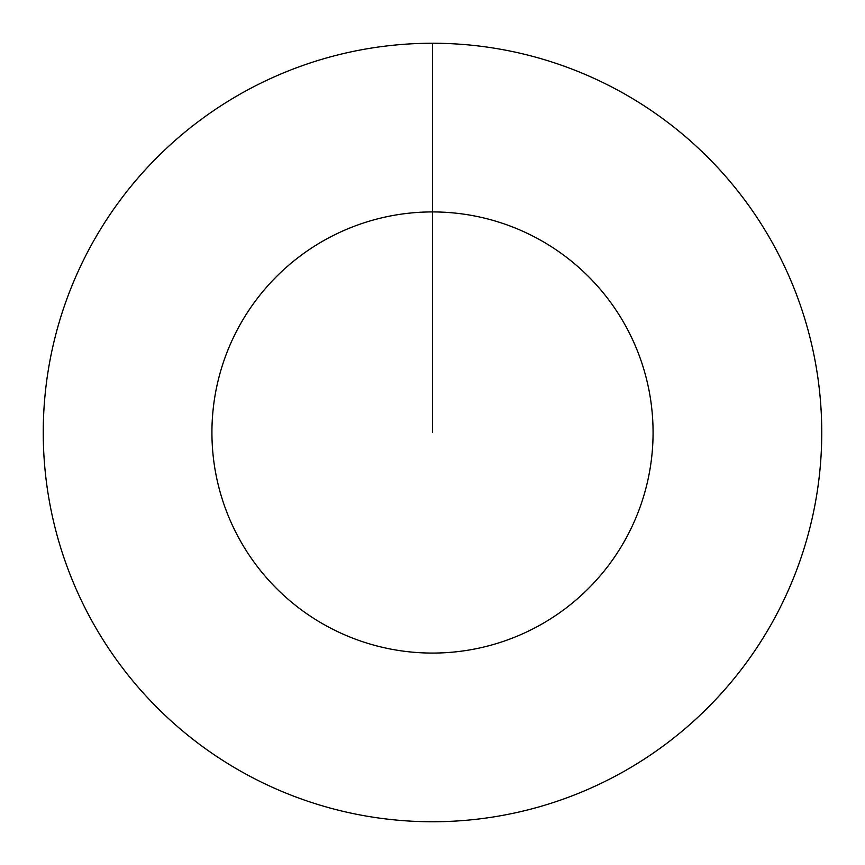 <?xml version="1.0" encoding="UTF-8"?>
<svg xmlns="http://www.w3.org/2000/svg" width="865" height="865" viewBox="0 0 865 865"><rect width="100%" height="100%" fill="white"/><g stroke="black" fill="none" stroke-linecap="round" stroke-linejoin="round"><path stroke-width="1.3" d="M432.5 43.25A389.25 389.25 0 0 1 821.75 432.5A389.25 389.25 0 0 1 432.5 821.75A389.25 389.25 0 0 1 43.25 432.5A389.25 389.25 0 0 1 432.5 43.25L432.5 211.925A220.575 220.575 0 0 1 653.075 432.5A220.575 220.575 0 0 1 432.5 653.075A220.575 220.575 0 0 1 211.925 432.5A220.575 220.575 0 0 1 432.5 211.925L432.5 432.5"/></g></svg>
